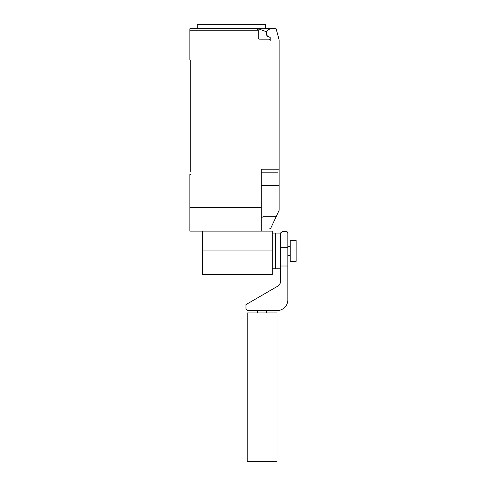<?xml version="1.0" encoding="UTF-8"?>
<svg xmlns="http://www.w3.org/2000/svg" width="486" height="486" viewBox="0 0 486 486"><rect width="100%" height="100%" fill="white"/><g stroke="black" fill="none" stroke-linecap="round" stroke-linejoin="round"><path stroke-width="0.73" d="M272.294 233.067L275.27 233.067L275.27 268.776L272.294 268.776M296.156 240.509L296.156 261.34L290.209 261.34L290.209 240.509L296.156 240.509M280.331 268.776L275.866 268.776L275.866 233.067L280.331 233.086L282.828 231.524L286.272 231.524L287.202 231.84L287.827 233.086L287.827 266.018L280.331 266.018L280.331 233.086M276.984 461.7L247.228 461.7L247.228 312.923L276.984 312.923L276.984 461.7M280.331 247.271L287.827 247.271M287.827 266.018L287.827 300.233A10.613 10.613 0 0 1 277.208 310.542L247.228 310.542L245.983 308.981L245.983 304.607L278.776 285.555L280.331 283.059L280.331 266.018M202.668 231.105L202.668 274.547L272.294 274.547L272.294 231.105L261.255 231.105L261.255 169.213L279.11 169.213L279.11 39.87L276.133 28.765L270.186 28.765L268.254 29.877A3.87 3.87 0 0 0 269.669 37.058A0.595 0.595 0 0 1 270.186 37.653L270.186 40.666A1.488 1.488 0 0 0 268.697 39.178L259.767 39.178A1.488 1.488 0 0 1 258.279 37.689L258.279 30.253L256.79 28.765A1.488 1.488 0 0 1 258.279 30.253L189.844 30.253L189.844 60.009L190.737 60.009L190.737 171.886M270.022 37.24A4.016 4.016 0 0 1 266.45 31.742L258.279 28.765L189.844 28.765L197.273 28.765L197.273 24.3L265.727 24.3L265.727 28.765M261.255 229.021L269.287 229.021L270.69 228.317L279.11 210.317L279.11 169.213M261.255 217.716L263.078 216.756L276.103 216.756M258.279 28.765L270.186 28.765M256.79 28.765L231.5 28.765M189.844 28.765L189.844 30.253M277.621 172.184L261.255 172.184M190.737 174.565L189.844 174.565L189.844 231.105L261.255 231.105M261.255 207.297L189.844 207.297M261.255 185.579L279.11 185.579L279.11 193.489M202.668 250.922L272.294 250.922M275.27 237.83L275.866 237.83M275.27 264.013L275.866 264.013M287.827 246.457L290.209 246.457M287.827 255.387L290.209 255.387M266.571 310.542L266.571 312.923M257.641 310.542L257.641 312.923"/></g></svg>
